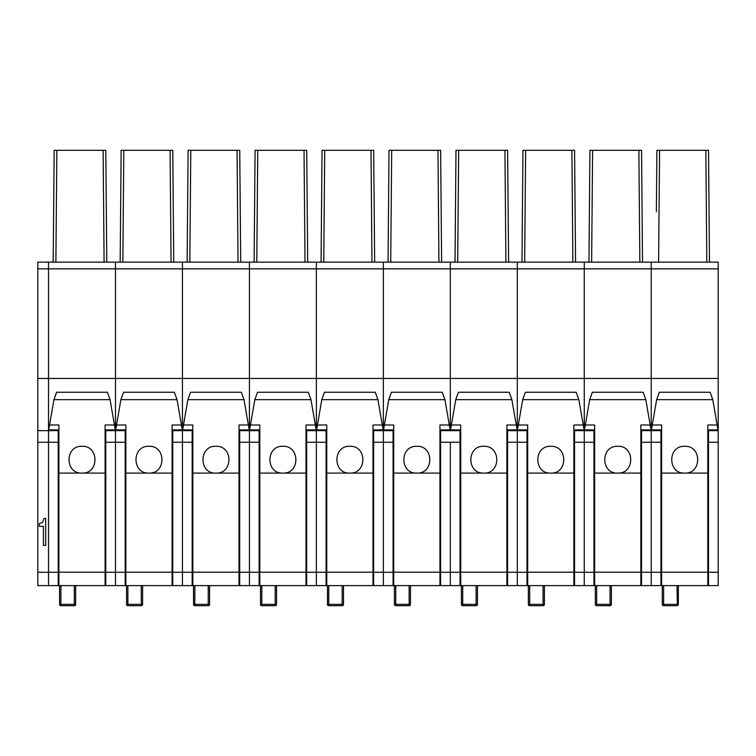 <?xml version="1.0" encoding="UTF-8"?>
<svg xmlns="http://www.w3.org/2000/svg" width="756" height="756" viewBox="0 0 756 756"><rect width="100%" height="100%" fill="white"/><g stroke="black" fill="none" stroke-linecap="round" stroke-linejoin="round"><path stroke-width="1.13" d="M48.516 381.345L48.516 430.655L37.8 430.655L37.8 262.143L48.516 262.143L48.516 381.345M194.112 605.471A1.342 1.332 180 0 1 193.498 604.356A1.342 1.342 0 0 0 194.424 605.622A1.342 1.285 108 0 1 193.545 604.356L193.498 585.607L172.075 585.607L172.075 473.095L148.97 473.095C131.686 473.917 131.705 445.492 148.97 446.305C166.244 445.492 166.244 473.917 148.97 473.095L125.865 473.095L125.865 585.607L105.103 585.607L105.103 473.095L81.998 473.095C64.714 473.917 64.733 445.492 81.998 446.305C99.272 445.492 99.272 473.917 81.998 473.095L58.892 473.095L58.892 585.607L58.221 585.607L58.221 442.251L48.516 442.251L48.516 430.655L48.516 572.273L37.8 572.273L37.8 585.607L48.516 585.607L48.516 442.251L37.8 442.251L37.8 430.655M43.413 545.426L45.7 545.426L45.7 518.427L43.999 518.427L42.638 522.368L39.35 523.606L39.35 526.346L43.413 526.346L43.413 545.426M37.8 442.251L37.8 572.273M53.289 252.211L53.118 262.143M56.861 150.312L55.878 262.143L53.203 262.143L54.177 150.312L105.802 150.312L106.776 262.143L105.802 150.312M58.892 446.002L58.221 446.04M58.892 435.371L58.221 435.324M105.103 446.002L105.774 446.04M105.103 435.371L105.774 435.324M105.774 569.533L105.103 569.533M58.892 569.533L58.221 569.533M53.78 195.946L53.685 206.501M53.931 178.435L53.808 193.29M53.667 209.157L53.638 211.822M58.221 585.607L48.516 585.607L48.516 572.273L58.221 572.273M58.221 429.899L58.221 430.655L48.516 430.655L48.516 262.143L115.479 262.143L115.479 268.843L115.479 262.143L182.451 262.143L182.451 268.843L182.451 262.143L249.423 262.143L249.423 268.843L249.423 262.143L316.386 262.143L316.386 268.843L316.386 262.143L383.358 262.143L383.358 268.843L383.358 262.143L450.33 262.143L450.33 268.843L450.33 262.143L517.293 262.143L517.293 268.843L517.293 262.143L584.265 262.143L584.265 268.843L584.265 262.143L651.228 262.143L651.228 268.843L651.228 262.143L718.2 262.143L718.2 430.655L708.485 430.655L708.485 585.607L678.349 585.607L678.349 604.356L677.357 604.356L677.045 605.688L677.017 604.356L663.617 604.356L663.617 585.607M58.221 442.251L58.221 430.655M105.774 585.607L105.774 429.899M103.118 150.312L104.101 262.143L106.776 262.143M125.194 585.607L125.194 442.251L115.479 442.251L115.479 585.607L115.479 572.273L105.774 572.273M125.194 572.273L115.479 572.273L115.479 430.655L105.774 430.655M718.2 378.454L651.228 378.454L651.228 268.843L651.228 378.454L115.479 378.454L115.479 442.251L105.774 442.251M125.194 429.899L125.194 430.655L115.479 430.655L115.479 268.843L37.8 268.843M59.563 585.607L59.611 604.356A1.342 1.285 108 0 0 60.489 605.622A1.342 1.285 108 0 0 60.499 605.632A1.342 1.285 108 0 0 60.905 605.688L60.905 585.607M59.611 604.356L75.638 604.356L75.638 585.607M110.074 399.65L53.931 399.65L56.596 392.251L107.409 392.251L110.074 399.65L115.092 428.803M105.103 473.095L105.103 424.995L114.903 424.995M58.892 585.607L105.103 585.607M48.904 428.803L53.931 399.65M58.892 473.095L58.892 424.995L49.093 424.995M123.823 150.312L122.85 262.143L120.176 262.143L121.149 150.312L172.774 150.312L173.748 262.143L172.774 150.312M125.865 446.002L125.194 446.04M125.865 435.371L125.194 435.324M172.075 446.002L172.746 446.04M172.075 435.371L172.746 435.324M172.746 569.533L172.075 569.533M125.865 569.533L125.194 569.533M120.752 195.946L120.658 206.501M120.903 178.435L120.771 193.29M120.629 209.157L120.61 211.822M125.194 442.251L125.194 430.655M172.746 585.607L172.746 429.899M170.091 150.312L171.064 262.143L173.748 262.143M37.8 378.454L115.479 378.454L115.479 268.843L182.451 268.843L182.451 430.655L172.746 430.655M192.166 585.607L192.166 442.251L182.451 442.251L182.451 585.607L182.451 572.273L172.746 572.273M172.746 442.251L182.451 442.251L182.451 430.655L182.451 572.273L192.166 572.273M126.535 585.607L126.583 604.356A1.342 1.285 108 0 0 127.462 605.622A1.342 1.285 108 0 0 127.462 605.632A1.342 1.285 108 0 0 127.868 605.688L127.868 585.607M126.583 604.356L141.608 604.356L141.296 605.688L127.868 605.688L141.268 605.688L141.268 585.607M141.608 604.356L142.61 604.356L142.61 585.607M177.036 399.65L120.894 399.65L123.559 392.251L174.371 392.251L177.036 399.65L182.064 428.803M172.075 473.095L172.075 424.995L181.875 424.995M125.865 585.607L172.075 585.607M115.876 428.803L120.894 399.65M125.865 473.095L125.865 424.995L116.065 424.995M190.796 150.312L189.822 262.143L187.138 262.143L188.112 150.312L239.737 150.312L240.71 262.143L239.737 150.312M192.837 446.002L192.166 446.04M192.837 435.371L192.166 435.324M239.038 446.002L239.709 446.04M239.038 435.371L239.709 435.324M239.709 569.533L239.038 569.533M192.837 569.533L192.166 569.533M187.762 190.635L187.743 193.29M187.601 209.157L187.582 211.822M261.085 605.471A1.342 1.332 180 0 1 260.47 604.356A1.342 1.342 0 0 0 261.396 605.622A1.342 1.285 108 0 1 260.518 604.356L260.47 585.607L209.573 585.607L209.573 604.356L208.58 604.356L208.269 605.688L194.84 605.688L194.84 585.607M192.166 429.899L192.166 430.655L182.451 430.655L182.451 268.843L249.423 268.843L249.423 430.655L239.709 430.655L239.709 585.607M192.166 442.251L192.166 430.655M239.709 429.899L239.709 430.655M237.063 150.312L238.036 262.143L240.71 262.143M259.128 585.607L259.128 442.251L249.423 442.251L249.423 585.607L249.423 572.273L239.709 572.273M239.709 442.251L249.423 442.251L249.423 430.655L249.423 572.273L259.128 572.273M194.424 605.622A1.342 1.285 108 0 0 194.434 605.632A1.342 1.285 108 0 0 194.84 605.688L208.231 605.688L208.58 604.356M193.545 604.356L208.231 604.356L208.231 585.607M239.038 585.607L239.038 473.095L215.932 473.095C198.658 473.917 198.667 445.492 215.932 446.305C233.217 445.492 233.207 473.917 215.932 473.095L192.837 473.095L192.837 585.607L239.038 585.607L210.915 585.607M244.008 399.65L187.866 399.65L190.531 392.251L241.344 392.251L244.008 399.65L249.026 428.803M239.038 473.095L239.038 424.995L248.837 424.995M182.839 428.803L187.866 399.65M192.837 473.095L192.837 424.995L183.028 424.995M257.758 150.312L256.785 262.143L254.11 262.143L255.084 150.312L306.709 150.312L307.683 262.143L306.709 150.312M259.799 446.002L259.128 446.04M259.799 435.371L259.128 435.324M306.01 446.002L306.681 446.04M306.01 435.371L306.681 435.324M306.681 569.533L306.01 569.533M259.799 569.533L259.128 569.533M254.734 190.635L254.706 193.29M254.574 209.157L254.545 211.822M595.926 605.471A1.342 1.332 180 0 1 595.312 604.356A1.342 1.342 0 0 0 596.238 605.622A1.342 1.285 108 0 1 595.359 604.356L595.312 585.607L573.88 585.607L573.88 473.095L550.774 473.095C533.5 473.917 533.509 445.492 550.774 446.305C568.058 445.492 568.058 473.917 550.774 473.095L527.679 473.095L527.679 585.607L506.917 585.607L506.917 473.095L483.812 473.095C466.528 473.917 466.546 445.492 483.812 446.305C501.086 445.492 501.086 473.917 483.812 473.095L460.706 473.095L460.706 585.607L460.035 585.607L460.035 442.251L450.33 442.251L450.33 585.607L460.035 585.607L439.945 585.607L439.945 473.095L416.839 473.095C399.555 473.917 399.574 445.492 416.839 446.305C434.124 445.492 434.114 473.917 416.839 473.095L393.734 473.095L393.734 585.607L372.982 585.607L372.982 473.095L349.877 473.095C332.593 473.917 332.602 445.492 349.877 446.305C367.151 445.492 367.151 473.917 349.877 473.095L326.772 473.095L326.772 585.607L276.545 585.607L276.545 604.356L275.543 604.356L275.231 605.688L261.812 605.688L261.812 585.607M259.128 429.899L259.128 430.655L249.423 430.655L249.423 268.843L316.386 268.843L316.386 430.655L306.681 430.655L306.681 585.607M259.128 442.251L259.128 430.655M306.681 429.899L306.681 430.655M304.025 150.312L305.008 262.143L307.683 262.143M326.101 585.607L326.101 442.251L316.386 442.251L316.386 585.607L316.386 572.273L306.681 572.273M306.681 442.251L316.386 442.251L316.386 430.655L316.386 572.273L326.101 572.273M261.396 605.622A1.342 1.285 108 0 0 261.406 605.632A1.342 1.285 108 0 0 261.812 605.688L275.203 605.688L275.543 604.356M260.518 604.356L275.203 604.356L275.203 585.607M306.01 585.607L306.01 473.095L282.905 473.095C265.621 473.917 265.639 445.492 282.905 446.305C300.179 445.492 300.179 473.917 282.905 473.095L259.799 473.095L259.799 585.607L306.01 585.607L277.887 585.607M310.971 399.65L254.838 399.65L257.503 392.251L308.306 392.251L310.971 399.65L315.999 428.803M306.01 473.095L306.01 424.995L315.81 424.995M249.811 428.803L254.838 399.65M259.799 473.095L259.799 424.995L250 424.995M324.73 150.312L323.757 262.143L321.073 262.143L322.056 150.312L373.672 150.312L374.655 262.143L373.672 150.312M326.772 446.002L326.101 446.04M326.772 435.371L326.101 435.324M372.982 446.002L373.644 446.04M372.982 435.371L373.644 435.324M373.644 569.533L372.982 569.533M326.772 569.533L326.101 569.533M321.697 190.635L321.678 193.29M321.536 209.157L321.517 211.822M326.101 429.899L326.101 430.655L316.386 430.655L316.386 268.843L383.358 268.843L383.358 430.655L373.644 430.655L373.644 585.607M326.101 442.251L326.101 430.655M373.644 429.899L373.644 430.655M370.998 150.312L371.971 262.143L374.655 262.143M393.063 585.607L393.063 442.251L383.358 442.251L383.358 585.607L383.358 572.273L373.644 572.273M373.644 442.251L383.358 442.251L383.358 430.655L383.358 572.273L393.063 572.273M327.442 585.607L327.49 604.356A1.342 1.285 108 0 0 328.369 605.622A1.342 1.285 108 0 0 328.369 605.632A1.342 1.285 108 0 0 328.775 605.688L328.775 585.607M327.49 604.356L342.515 604.356L342.203 605.688L328.775 605.688L342.175 605.688L342.175 585.607M342.515 604.356L343.507 604.356L343.507 585.607M377.943 399.65L321.801 399.65L324.466 392.251L375.278 392.251L377.943 399.65L382.971 428.803M372.982 473.095L372.982 424.995L382.782 424.995M326.772 585.607L372.982 585.607M316.783 428.803L321.801 399.65M326.772 473.095L326.772 424.995L316.972 424.995M391.702 150.312L390.72 262.143L388.045 262.143L389.019 150.312L440.644 150.312L441.617 262.143L440.644 150.312M393.734 446.002L393.063 446.04M393.734 435.371L393.063 435.324M439.945 446.002L440.616 446.04M439.945 435.371L440.616 435.324M440.616 569.533L439.945 569.533M393.734 569.533L393.063 569.533M388.669 190.635L388.65 193.29M388.508 209.157L388.48 211.822M393.063 429.899L393.063 430.655L383.358 430.655L383.358 268.843L450.33 268.843L450.33 430.655L440.616 430.655L440.616 585.607M393.063 442.251L393.063 430.655M440.616 429.899L440.616 430.655M437.97 150.312L438.943 262.143L441.617 262.143M440.616 442.251L450.33 442.251L450.33 572.273L440.616 572.273M394.405 585.607L394.452 604.356A1.342 1.285 108 0 0 395.331 605.622A1.342 1.285 108 0 0 395.341 605.632A1.342 1.285 108 0 0 395.747 605.688L395.747 585.607M394.452 604.356L410.48 604.356L410.48 585.607M444.915 399.65L388.773 399.65L391.438 392.251L442.251 392.251L444.915 399.65L449.933 428.803M439.945 473.095L439.945 424.995L449.744 424.995M393.734 585.607L439.945 585.607M383.746 428.803L388.773 399.65M393.734 473.095L393.734 424.995L383.935 424.995M458.665 150.312L457.692 262.143L455.017 262.143L455.991 150.312L507.616 150.312L508.59 262.143L507.616 150.312M460.706 446.002L460.035 446.04M460.706 435.371L460.035 435.324M506.917 446.002L507.588 446.04M506.917 435.371L507.588 435.324M507.588 569.533L506.917 569.533M460.706 569.533L460.035 569.533M455.641 190.635L455.613 193.29M455.481 209.157L455.452 211.822M450.33 585.607L450.33 572.273L460.035 572.273M460.035 585.607L456.955 585.607M460.035 429.899L460.035 430.655L450.33 430.655L450.33 268.843L517.293 268.843L517.293 430.655L507.588 430.655L507.588 585.607M460.035 442.251L460.035 430.655M507.588 429.899L507.588 430.655M504.932 150.312L505.906 262.143L508.59 262.143M527.008 585.607L527.008 442.251L517.293 442.251L517.293 585.607L517.293 572.273L507.588 572.273M507.588 442.251L517.293 442.251L517.293 430.655L517.293 572.273L527.008 572.273M461.377 585.607L461.425 604.356A1.342 1.285 108 0 0 462.303 605.622A1.342 1.285 108 0 0 462.313 605.632A1.342 1.285 108 0 0 462.719 605.688L462.719 585.607M461.425 604.356L477.452 604.356L477.452 585.607M511.878 399.65L455.736 399.65L458.401 392.251L509.213 392.251L511.878 399.65L516.906 428.803M506.917 473.095L506.917 424.995L516.717 424.995M460.706 585.607L506.917 585.607M450.718 428.803L455.736 399.65M460.706 473.095L460.706 424.995L450.907 424.995M525.637 150.312L524.664 262.143L521.98 262.143L522.954 150.312L574.579 150.312L575.562 262.143L574.579 150.312M527.679 446.002L527.008 446.04M527.679 435.371L527.008 435.324M573.88 446.002L574.551 446.04M573.88 435.371L574.551 435.324M574.551 569.533L573.88 569.533M527.679 569.533L527.008 569.533M522.604 190.635L522.585 193.29M522.443 209.157L522.424 211.822M527.008 429.899L527.008 430.655L517.293 430.655L517.293 268.843L584.265 268.843L584.265 430.655L574.551 430.655L574.551 585.607M527.008 442.251L527.008 430.655M574.551 429.899L574.551 430.655M571.905 150.312L572.878 262.143L575.562 262.143M593.97 585.607L593.97 442.251L584.265 442.251L584.265 585.607L584.265 572.273L574.551 572.273M574.551 442.251L584.265 442.251L584.265 430.655L584.265 572.273L593.97 572.273M528.34 585.607L528.387 604.356A1.342 1.285 108 0 0 529.266 605.622A1.342 1.285 108 0 0 529.276 605.632A1.342 1.285 108 0 0 529.682 605.688L529.682 585.607M543.082 605.688L543.082 604.356L543.11 605.688L529.682 605.688L543.082 605.688A1.342 1.342 0 0 0 544.414 604.356L544.414 585.607M528.387 604.356L543.082 604.356L543.082 585.607M543.422 604.356L544.414 604.356A1.342 1.332 180 0 1 543.139 605.688M578.85 399.65L522.708 399.65L525.373 392.251L576.185 392.251L578.85 399.65L583.868 428.803M573.88 473.095L573.88 424.995L583.679 424.995M527.679 585.607L573.88 585.607M517.68 428.803L522.708 399.65M527.679 473.095L527.679 424.995L517.879 424.995M592.61 150.312L591.627 262.143L588.952 262.143L589.926 150.312L641.551 150.312L642.524 262.143L641.551 150.312M594.641 446.002L593.97 446.04M594.641 435.371L593.97 435.324M640.852 446.002L641.523 446.04M640.852 435.371L641.523 435.324M641.523 569.533L640.852 569.533M594.641 569.533L593.97 569.533M589.576 190.635L589.548 193.29M589.415 209.157L589.387 211.822M662.899 605.471A1.342 1.332 180 0 1 662.284 604.356A1.342 1.342 0 0 0 663.21 605.622A1.342 1.285 108 0 1 662.332 604.356L662.284 585.607L611.387 585.607L611.387 604.356L610.394 604.356L610.073 605.688L610.394 604.356M593.97 429.899L593.97 430.655L584.265 430.655L584.265 268.843L718.2 268.843M593.97 442.251L593.97 430.655M641.523 585.607L641.523 429.899M638.867 150.312L639.85 262.143L642.524 262.143M660.942 585.607L660.942 442.251L651.228 442.251L651.228 585.607L651.228 572.273L641.523 572.273M660.942 572.273L651.228 572.273L651.228 430.655L641.523 430.655M660.942 442.251L660.942 430.655L651.228 430.655L651.228 378.454L651.228 442.251L641.523 442.251M596.238 605.622A1.342 1.285 108 0 0 596.248 605.632A1.342 1.285 108 0 0 596.654 605.688L596.654 585.607M595.359 604.356L610.045 604.356L610.045 585.607M640.852 585.607L640.852 473.095L617.746 473.095C600.462 473.917 600.481 445.492 617.746 446.305C635.021 445.492 635.021 473.917 617.746 473.095L594.641 473.095L594.641 585.607L640.852 585.607L612.729 585.607M645.813 399.65L589.68 399.65L592.345 392.251L643.148 392.251L645.813 399.65L650.84 428.803M640.852 473.095L640.852 424.995L650.651 424.995M584.653 428.803L589.68 399.65M594.641 473.095L594.641 424.995L584.842 424.995M656.359 211.822L656.898 150.312L708.514 150.312L709.497 262.143L708.514 150.312M655.915 262.143L658.599 262.143L659.572 150.312M705.839 150.312L706.813 262.143L709.497 262.143M661.613 435.371L660.942 435.324M661.613 446.002L660.942 446.04M708.485 569.533L707.824 569.533M661.613 569.533L660.942 569.533M707.824 435.371L708.485 435.324M707.824 446.002L708.485 446.04M718.2 430.655L718.2 572.273L708.485 572.273M708.485 429.899L708.485 430.655M660.942 429.899L660.942 430.655M708.485 585.607L718.2 585.607L718.2 572.273M663.21 605.622A1.342 1.285 108 0 0 663.21 605.632A1.342 1.285 108 0 0 663.617 605.688L663.617 604.356L662.332 604.356M707.824 585.607L707.824 473.095L684.719 473.095C667.435 473.917 667.453 445.492 684.719 446.305C701.993 445.492 701.993 473.917 684.719 473.095L661.613 473.095L661.613 585.607L707.824 585.607L679.691 585.607M712.785 399.65L656.643 399.65L659.308 392.251L710.12 392.251L712.785 399.65L717.813 428.803M707.824 473.095L707.824 424.995L717.624 424.995M651.625 428.803L656.643 399.65M661.613 473.095L661.613 424.995L651.814 424.995M74.646 604.356L74.334 605.688L60.905 605.688L74.296 605.688L74.296 585.607M60.489 605.622A1.342 1.342 0 0 1 59.563 604.356A1.342 1.332 180 0 0 60.178 605.471M74.362 605.688A1.342 1.332 180 0 0 75.638 604.356A1.342 1.342 0 0 1 74.296 605.688M58.892 572.207L105.103 572.207M127.462 605.622A1.342 1.342 0 0 1 126.535 604.356A1.342 1.332 180 0 0 127.15 605.471M141.325 605.688A1.342 1.332 180 0 0 142.61 604.356A1.342 1.342 0 0 1 141.296 605.688A1.342 1.342 0 0 0 141.296 605.688M125.865 572.207L172.075 572.207M208.297 605.688A1.342 1.332 180 0 0 209.573 604.356A1.342 1.342 0 0 1 208.231 605.688M192.837 572.207L239.038 572.207M275.269 605.688A1.342 1.332 180 0 0 276.545 604.356A1.342 1.342 0 0 1 275.203 605.688M259.799 572.207L306.01 572.207M328.369 605.622A1.342 1.342 0 0 1 327.442 604.356A1.342 1.332 180 0 0 328.047 605.471M342.232 605.688A1.342 1.332 180 0 0 343.507 604.356A1.342 1.342 0 0 1 342.203 605.688A1.342 1.342 0 0 0 342.203 605.688M326.772 572.207L372.982 572.207M409.176 605.688A1.342 1.342 0 0 0 410.48 604.356A1.342 1.332 180 0 1 409.204 605.688A1.342 1.342 0 0 1 409.138 605.688L395.747 605.688L409.138 605.688L409.138 585.607M395.331 605.622A1.342 1.342 0 0 1 394.405 604.356A1.342 1.332 180 0 0 395.019 605.471M393.734 572.207L439.945 572.207M476.167 605.688A1.342 1.332 180 0 0 477.452 604.356A1.342 1.342 0 0 1 476.11 605.688L462.719 605.688L476.11 605.688L476.11 585.607M462.303 605.622A1.342 1.342 0 0 1 461.377 604.356A1.342 1.332 180 0 0 461.992 605.471M460.706 572.207L506.917 572.207M529.266 605.622A1.342 1.342 0 0 1 528.34 604.356A1.342 1.332 180 0 0 528.954 605.471M527.679 572.207L573.88 572.207M610.045 605.688L596.654 605.688L610.045 605.688A1.342 1.342 0 0 0 610.073 605.688A1.342 1.332 180 0 0 611.387 604.356A1.342 1.342 0 0 1 610.073 605.688M594.641 572.207L640.852 572.207M718.2 442.251L708.485 442.251M677.017 605.688L663.617 605.688L677.017 605.688A1.342 1.342 0 0 0 678.349 604.356A1.342 1.332 180 0 1 677.074 605.688M677.017 585.607L677.357 604.356M661.613 572.207L707.824 572.207M115.12 429.899L105.103 429.899M58.892 429.899L48.875 429.899M182.092 429.899L172.075 429.899M125.865 429.899L115.848 429.899M249.064 429.899L239.038 429.899M192.837 429.899L182.81 429.899M316.027 429.899L306.01 429.899M259.799 429.899L249.782 429.899M382.999 429.899L372.982 429.899M326.772 429.899L316.745 429.899M449.962 429.899L439.945 429.899M393.734 429.899L383.717 429.899M516.934 429.899L506.917 429.899M460.706 429.899L450.689 429.899M583.906 429.899L573.88 429.899M527.679 429.899L517.652 429.899M650.869 429.899L640.852 429.899M594.641 429.899L584.624 429.899M717.841 429.899L707.824 429.899M661.613 429.899L651.596 429.899"/></g></svg>
